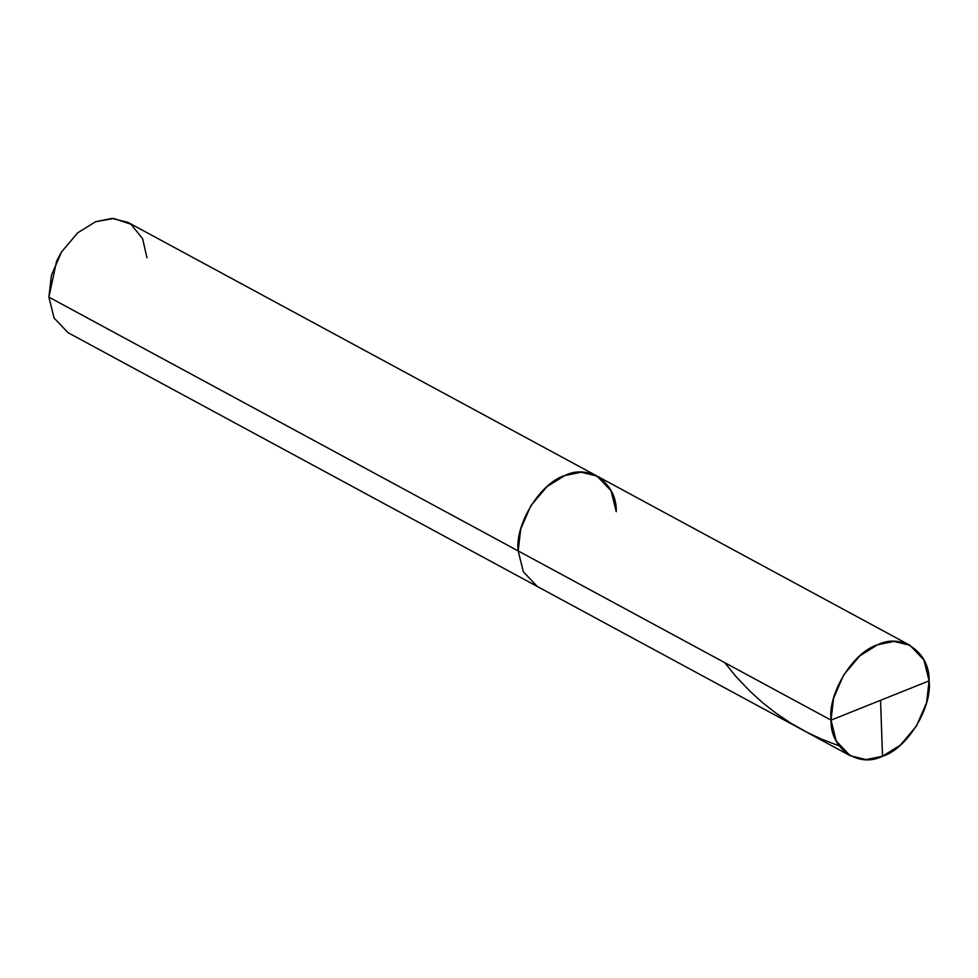 <?xml version="1.0" encoding="UTF-8"?>
<svg xmlns="http://www.w3.org/2000/svg" width="978" height="978" viewBox="0 0 978 978"><rect width="100%" height="100%" fill="white"/><g stroke="black" fill="none" stroke-linecap="round" stroke-linejoin="round"><path stroke-width="1.47" d="M929.1 680.859L831.031 720.138C827.632 693.439 853.268 651.984 877.633 644.759C901.789 632.558 930.09 652.412 929.1 680.859L923.929 659.991L909.919 645.284L894.014 641.409L877.633 644.759L859.76 655.908L843.672 674.967L833.574 698.243L831.031 720.138L518.181 550.932L520.724 529.037L530.822 505.773L546.898 486.702L564.783 475.565L581.164 472.203L597.069 476.09L581.164 472.203L564.783 475.565L546.898 486.702L530.822 505.773L520.724 529.037L518.181 550.932L831.031 720.138L929.1 680.859C932.499 707.559 906.863 749.014 882.498 756.238C858.354 768.439 830.041 748.586 831.031 720.138L836.214 741.006L850.212 755.713L866.117 759.588L882.498 756.238L900.383 745.102L916.459 726.031L926.557 702.754L929.1 680.859M616.25 511.665C617.24 483.205 588.927 463.352 564.783 475.565C540.406 482.79 514.783 524.232 518.181 550.932C514.783 524.232 540.406 482.79 564.783 475.565C588.927 463.352 617.24 483.205 616.25 511.665L611.067 490.797L597.069 476.09L127.788 222.287L111.883 218.412L95.502 221.761L77.617 232.898L61.541 251.969L51.443 275.246L48.9 297.141L518.181 550.932L48.9 297.141L56.614 261.102L61.59 251.896L56.614 261.102M850.212 755.713L537.35 586.507L523.352 571.8L518.181 550.932L523.352 571.8L537.35 586.507L68.081 332.716L54.071 318.009L48.9 297.141M146.969 257.862L142.629 238.73L130.881 224.207L113.717 218.449L95.502 221.761L77.653 232.874L61.59 251.896M60.978 252.899L57.115 260.038M880.555 700.309L882.498 756.238M839.185 745.884L821.068 738.928L806.96 732.253L791.398 723.5L776.569 713.61L762.583 702.669L749.527 690.81L736.006 676.544L724.637 662.595M909.919 645.284L597.069 476.09"/></g></svg>
